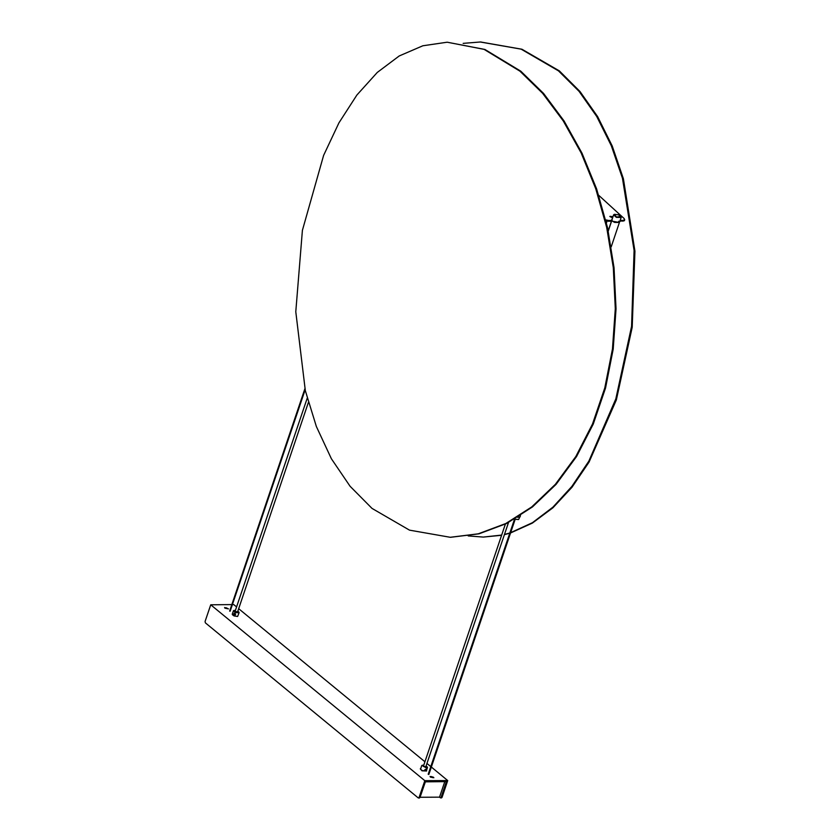 <?xml version="1.0" encoding="UTF-8"?>
<svg xmlns="http://www.w3.org/2000/svg" width="840" height="840" viewBox="0 0 840 840"><rect width="100%" height="100%" fill="white"/><g stroke="black" fill="none" stroke-linecap="round" stroke-linejoin="round"><path stroke-width="1.26" d="M612.581 221.246L614.575 222.38L619.426 222.516L612.581 221.246M618.702 221.214L619.426 222.516L611.205 246.823M612.559 217.865L609.788 216.552L612.98 216.615M598.763 195.342L624.215 218.642L624.456 220.658L619.857 221.246M611.74 220.784L611.279 221.319L605.945 220.899M608.496 221.34L608.79 220.458L605.682 219.817M608.79 220.458L611.573 220.437L611.279 221.319M612.35 218.463L611.573 220.437M620.162 221.267L620.162 220.364M620.466 220.385L623.249 220.364L622.944 221.246M624.75 219.776L623.249 220.364M620.949 216.667L621.149 217.434L616.298 217.297L613.567 214.862L614.198 214.379M618.429 214.851L620.875 216.541L616.434 217.004L614.324 214.326L618.429 214.851M517.66 517.335L520.096 516.758L520.517 515.529M514.647 519.141L518.563 519.54L519.697 517.167M514.49 519.236L518.406 519.593M612.581 217.802L609.998 216.31L612.948 216.689M612.077 216.752L611.121 216.752L611.929 217.192M420.094 797.307L439.488 797.192L444.738 781.662M433.43 777.158L430.185 776.528L433.43 777.158M432.38 777.641L431.183 776.611L432.705 777.042L432.38 777.641M431.529 776.622L431.592 777.231M225.026 608.212L228.281 608.843L225.026 608.212M226.076 607.719L227.483 608.349L226.18 608.107M229.688 610.785L230.276 610.985M428.295 774.05L428.883 774.249M224.941 608.212L228.459 608.864L224.574 607.541L224.941 608.212M430.395 777.105L433.913 777.756L430.028 776.433L430.395 777.105M232.439 604.622L233.709 604.611L236.554 606.952M238.623 608.654L424.893 761.775M426.962 763.476L430.805 766.626M431.319 767.057L447.72 780.538L424.778 780.686L210.756 604.758L231.767 604.622M447.72 780.538L442.04 797.328L441.084 797.328L446.397 781.651L425.355 781.788L420.053 797.465L419.087 797.465L424.778 780.686M441.179 797.738L442.04 797.328M419.087 797.465L418.226 797.885L205.349 622.892L205.076 621.537L210.756 604.758M441.084 797.328L440.528 797.864L439.499 797.16M419.181 797.874L420.053 797.465M426.52 770.364L426.626 770.9L422.1 770.564L420.346 768.768L420.808 768.39M426.573 771.005L422.026 770.784L420.326 768.884M238.959 612.234L239.085 612.759L235.179 612.549L233.394 610.827L233.814 610.491M233.951 613.462L234.916 613.337L235.567 614.575L233.751 614.733L233.951 613.462L235.316 613.82L235.116 615.09M233.394 610.827L232.26 614.187L234.045 615.899L237.584 616.434L239.085 612.759M232.386 614.712L234.055 615.962L237.531 616.455M237.762 611.205L238.928 612.182L235.253 612.433L233.867 610.46L235.389 610.407M235.2 610.964L234.801 611.447L235.704 612.108L237.594 612.392L237.573 611.762M234.045 613.988L235.022 614.575L234.045 613.988M234.087 614.544L234.57 614.838M234.318 613.83L234.35 614.355M427.298 767.046L426.29 768.023L422.153 765.303M425.366 770.711L424.851 769.619L426.636 769.157L426.772 769.933L425.366 770.711L425.24 769.933L426.636 769.157M426.09 766.028L427.266 766.994L426.258 767.886L422.205 765.282L423.728 765.23M423.538 765.786L423.14 766.269L425.513 767.277L425.901 766.584M425.933 769.493L425.628 770.375L426.447 769.933L425.933 769.493M426.447 769.933L426.006 769.493M426.08 770.375L426.017 769.577M463.113 43.376L480.291 42L521.073 49.172L558.526 70.907L579.054 91.34L596.757 116.403L611.363 145.688L622.482 178.174L634.106 250.394L631.554 326.33L615.867 398.895L588.872 461.16L571.883 486.476L552.93 507.181L532.466 522.669L510.647 532.707M510.552 532.97L532.403 523.163L552.972 507.832L572.05 487.242L589.102 462.084L616.298 399.935L632.195 327.317L634.925 251.191L623.406 178.731L612.276 146.044L597.692 116.697L580.01 91.549L559.293 70.907L521.966 49.224L480.669 42M509.901 532.938L504.473 534.461M501.606 535.122L483.346 537.117L468.185 535.941M483.346 537.117L501.554 535.29M504.409 534.66L509.817 533.201M450.618 537.317L479.042 533.768L506.531 523.541L532.466 506.971L556.111 484.407L576.545 456.593L593.24 424.084L605.535 388.028L613.211 349.125L616.025 308.794L614.05 267.781L607.488 227.598L596.621 188.906L582.025 153.163L564.06 120.929L543.553 93.471L520.769 71.138L484.89 49.445L447.174 42.21L483.998 49.402L520.013 71.148L542.63 93.303L563.231 120.823L581.165 152.964L595.823 188.8L606.679 227.419L613.263 267.687L615.258 308.658L612.454 349.031L604.79 387.923L592.494 424.011L575.799 456.55L555.366 484.376L531.699 506.982L505.775 523.541L478.233 533.778L450.23 537.317L409.458 530.145L372.005 508.421L350.038 486.255L331.349 458.724L316.344 426.562L305.351 390.705L295.774 311.766L302.389 230.391L323.62 155.4L338.982 122.871L356.937 95.056L377.223 72.482L399.262 55.934L422.814 45.727L447.174 42.21M505.323 524.139L423.423 766.122L425.786 766.931L508.515 522.533M235.127 611.236L237.458 612.024M611.562 221.288L608.244 231.105M606.679 221.099L606.27 222.296M606.428 222.947L607.026 221.183M611.436 221.319L608.202 230.874M612.139 220.216L611.835 221.099M621.149 217.434L619.426 222.516M613.567 214.862L611.919 219.734M441.483 797.864L440.528 797.864M419.486 797.99L418.53 798M514.531 519.256L428.201 774.312M515.13 519.456L428.799 774.512M305.141 389.823L230.191 611.247M304.868 388.657L229.593 611.048M427.413 767.571L426.794 769.409M421.733 765.65L420.599 769.01M480.291 42L481.058 42M450.996 537.317L450.23 537.317M307.23 398.16L235.084 611.3M308.406 402.476L237.458 612.108"/></g></svg>
